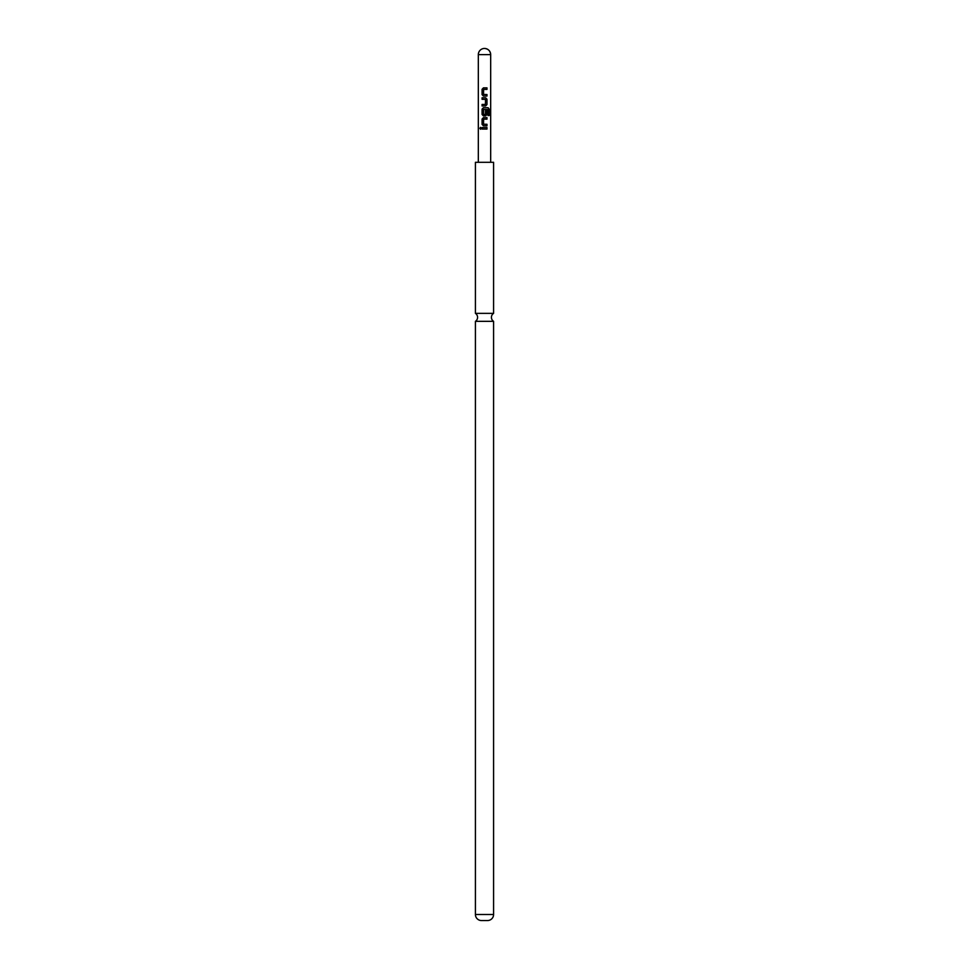 <?xml version="1.0" encoding="UTF-8"?>
<svg xmlns="http://www.w3.org/2000/svg" width="969" height="969" viewBox="0 0 969 969"><rect width="100%" height="100%" fill="white"/><g stroke="black" fill="none" stroke-linecap="round" stroke-linejoin="round"><path stroke-width="1.45" d="M480.527 129.252L479.849 128.32L481.314 128.308L479.849 128.308L480.527 127.363M480.612 129.252L480.612 127.363M493.584 321.333L475.416 321.333L475.416 914.494A6.056 6.056 0 0 0 481.472 920.55L487.528 920.55A6.056 6.056 0 0 0 493.584 914.494L493.584 321.333A4.748 4.748 0 0 1 493.584 313.362L493.584 162.308L475.416 162.308L475.416 313.362L493.584 313.362M475.416 321.333A4.748 4.748 0 0 0 475.416 313.362M483.47 96.052L482.174 94.635L482.174 89.293L483.47 87.864M484.5 94.49L486.983 94.526L486.983 96.052L483.434 96.052L482.077 94.635L482.077 89.293L483.434 87.864L486.983 87.864L486.983 89.39L483.628 89.39L483.531 94.429L486.886 94.526L486.886 96.052M486.983 94.526L486.293 94.538M482.174 105.972L482.174 104.446M484.5 99.347L482.077 99.31L482.077 97.784L485.626 97.784L486.983 99.213L486.983 104.555L485.626 105.972L482.077 105.972L482.077 104.446L485.408 104.446L485.517 99.407L482.174 99.31L482.174 97.784M482.077 99.31L482.756 99.31M483.47 115.892L482.174 114.475L482.174 109.134L483.47 107.704M486.886 110.091L486.886 114.475L485.578 115.892M485.408 114.536L484.5 114.536L485.408 114.536L485.517 110.091L486.983 110.091L486.983 114.475L485.626 115.892L483.434 115.892L482.077 114.475L482.077 109.134L483.434 107.704L488.097 107.704L489.188 109.134L489.188 115.541L488.013 115.541L488.013 109.497L483.628 109.4L483.531 114.439L485.372 114.536M483.47 125.813L482.174 124.395L482.174 119.054L483.47 117.624M484.5 124.25L486.983 124.286L486.983 125.813L483.434 125.813L482.077 124.395L482.077 119.054L483.434 117.624L486.983 117.624L486.983 119.151L483.628 119.151L483.531 124.189L486.886 124.286L486.886 125.813M486.983 124.286L486.293 124.298M482.174 129.071L482.174 127.545M484.5 127.545L486.983 127.545L486.983 129.071L482.077 129.071L482.077 127.545L484.5 127.545M490.677 162.308L490.677 54.627C490.314 50.872 488.255 48.813 484.5 48.45A6.177 6.177 0 0 0 478.323 54.627L490.677 54.627A6.177 6.177 0 0 0 484.5 48.45M486.886 127.545L486.886 129.071M486.886 117.624L486.886 119.151M487.952 107.704L489.188 109.134M489.006 109.134L489.006 115.541M485.578 97.784L486.886 99.213L486.983 104.555M486.886 104.555L485.578 105.972M486.886 87.864L486.886 89.39M475.416 914.494L493.584 914.494M478.323 162.308L478.323 54.627"/></g></svg>
